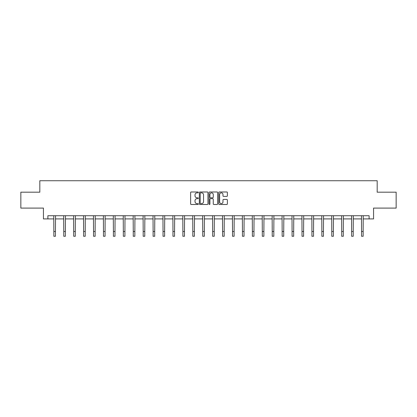 <?xml version="1.0" encoding="UTF-8"?>
<svg xmlns="http://www.w3.org/2000/svg" width="417" height="417" viewBox="0 0 417 417"><rect width="100%" height="100%" fill="white"/><g stroke="black" fill="none" stroke-linecap="round" stroke-linejoin="round"><path stroke-width="0.63" d="M198.32 192.425A0.438 0.438 0 0 0 197.882 191.987L191.247 191.987A0.625 0.625 0 0 0 190.621 192.612L190.621 203.856A0.625 0.625 0 0 0 191.247 204.481L197.882 204.481A0.438 0.438 0 0 0 198.32 204.043A0.438 0.438 0 0 0 197.882 203.605L197.022 203.605A1.996 1.996 0 0 1 195.026 201.604L195.026 200.671A1.996 1.996 0 0 1 197.022 198.669L197.882 198.669A0.438 0.438 0 0 0 198.32 198.231A0.438 0.438 0 0 0 197.882 197.794L197.022 197.794A1.996 1.996 0 0 1 195.026 195.797L195.026 194.859A1.996 1.996 0 0 1 197.022 192.862L197.882 192.862A0.438 0.438 0 0 0 198.32 192.425M226.754 196.391A0.625 0.625 0 0 0 227.38 195.766L227.38 192.612A0.625 0.625 0 0 0 226.754 191.987L219.384 191.987A0.625 0.625 0 0 0 218.758 192.612L218.758 203.856A0.625 0.625 0 0 0 219.384 204.481L226.754 204.481A0.625 0.625 0 0 0 227.38 203.856L227.38 200.045A0.625 0.625 0 0 0 226.754 199.42L223.601 199.42A0.625 0.625 0 0 0 222.975 200.045L222.975 201.932A1.673 1.673 0 0 1 221.302 203.605A1.673 1.673 0 0 1 219.634 201.932L219.634 194.53A1.673 1.673 0 0 1 221.302 192.862A1.673 1.673 0 0 1 222.975 194.53L222.975 195.766A0.625 0.625 0 0 0 223.601 196.391L226.754 196.391M47.892 218.915L47.892 215.73L369.108 215.73L369.108 218.915L373.559 218.915L373.559 208.093L396.15 208.093L396.15 192.19L377.187 192.19L377.187 180.733L39.813 180.733L39.813 192.19L20.85 192.19L20.85 208.093L43.441 208.093L43.441 218.915L53.845 218.915M207.953 192.612A0.625 0.625 0 0 0 207.327 191.987L199.957 191.987A0.625 0.625 0 0 0 199.336 192.612L199.336 203.856A0.625 0.625 0 0 0 199.957 204.481L207.327 204.481A0.625 0.625 0 0 0 207.953 203.856L207.953 192.612M209.673 191.987L217.043 191.987A0.625 0.625 0 0 1 217.664 192.612L217.664 203.856A0.625 0.625 0 0 1 217.043 204.481L213.885 204.481A0.625 0.625 0 0 1 213.264 203.856L213.264 199.295A0.625 0.625 0 0 0 212.639 198.669L210.543 198.669A0.625 0.625 0 0 0 209.923 199.295L209.923 204.043A0.438 0.438 0 0 1 209.485 204.481A0.438 0.438 0 0 1 209.047 204.043L209.047 192.612A0.625 0.625 0 0 1 209.673 191.987M55.435 218.915L63.77 218.915M65.36 218.915L73.694 218.915M75.289 218.915L83.624 218.915M85.214 218.915L93.549 218.915M95.139 218.915L103.473 218.915M105.068 218.915L113.403 218.915M114.993 218.915L123.328 218.915M124.918 218.915L133.258 218.915M134.847 218.915L143.182 218.915M144.772 218.915L153.107 218.915M154.702 218.915L163.037 218.915M164.626 218.915L172.961 218.915M174.551 218.915L182.886 218.915M184.481 218.915L192.816 218.915M194.405 218.915L202.74 218.915M204.33 218.915L212.67 218.915M214.26 218.915L222.595 218.915M224.184 218.915L232.519 218.915M234.114 218.915L242.449 218.915M244.039 218.915L252.374 218.915M253.963 218.915L262.298 218.915M263.893 218.915L272.228 218.915M273.818 218.915L282.153 218.915M283.742 218.915L292.082 218.915M293.672 218.915L302.007 218.915M303.597 218.915L311.932 218.915M313.527 218.915L321.861 218.915M323.451 218.915L331.786 218.915M333.376 218.915L341.711 218.915M343.306 218.915L351.64 218.915M353.23 218.915L361.565 218.915M363.155 218.915L369.108 218.915M200.645 192.862A0.438 0.438 0 0 0 200.207 193.3L200.207 203.168A0.438 0.438 0 0 0 200.645 203.605L201.552 203.605A1.996 1.996 0 0 0 203.548 201.604L203.548 194.859A1.996 1.996 0 0 0 201.552 192.862L200.645 192.862M213.264 194.562A1.673 1.673 0 0 0 211.591 192.894A1.673 1.673 0 0 0 209.923 194.562L209.923 197.173A0.625 0.625 0 0 0 210.543 197.794L212.639 197.794A0.625 0.625 0 0 0 213.264 197.173L213.264 194.562M53.762 215.73L53.845 231.492L55.435 231.492L55.513 215.73M53.845 231.492L53.845 236.267L55.435 236.267L55.435 231.492M63.686 215.73L63.77 231.492L65.36 231.492L65.443 215.73M63.77 231.492L63.77 236.267L65.36 236.267L65.36 231.492M73.616 215.73L73.694 231.492L75.289 231.492L75.368 215.73M73.694 231.492L73.694 236.267L75.289 236.267L75.289 231.492M83.541 215.73L83.624 231.492L85.214 231.492L85.292 215.73M83.624 231.492L83.624 236.267L85.214 236.267L85.214 231.492M93.471 215.73L93.549 231.492L95.139 231.492L95.222 215.73M93.549 231.492L93.549 236.267L95.139 236.267L95.139 231.492M103.395 215.73L103.473 231.492L105.068 231.492L105.147 215.73M103.473 231.492L103.473 236.267L105.068 236.267L105.068 231.492M113.32 215.73L113.403 231.492L114.993 231.492L115.076 215.73M113.403 231.492L113.403 236.267L114.993 236.267L114.993 231.492M123.25 215.73L123.328 231.492L124.918 231.492L125.001 215.73M123.328 231.492L123.328 236.267L124.918 236.267L124.918 231.492M133.174 215.73L133.258 231.492L134.847 231.492L134.926 215.73M133.258 231.492L133.258 236.267L134.847 236.267L134.847 231.492M143.099 215.73L143.182 231.492L144.772 231.492L144.855 215.73M143.182 231.492L143.182 236.267L144.772 236.267L144.772 231.492M153.029 215.73L153.107 231.492L154.702 231.492L154.78 215.73M153.107 231.492L153.107 236.267L154.702 236.267L154.702 231.492M162.953 215.73L163.037 231.492L164.626 231.492L164.705 215.73M163.037 231.492L163.037 236.267L164.626 236.267L164.626 231.492M172.883 215.73L172.961 231.492L174.551 231.492L174.634 215.73M172.961 231.492L172.961 236.267L174.551 236.267L174.551 231.492M182.808 215.73L182.886 231.492L184.481 231.492L184.559 215.73M182.886 231.492L182.886 236.267L184.481 236.267L184.481 231.492M192.732 215.73L192.816 231.492L194.405 231.492L194.489 215.73M192.816 231.492L192.816 236.267L194.405 236.267L194.405 231.492M202.662 215.73L202.74 231.492L204.33 231.492L204.413 215.73M202.74 231.492L202.74 236.267L204.33 236.267L204.33 231.492M212.587 215.73L212.67 231.492L214.26 231.492L214.338 215.73M212.67 231.492L212.67 236.267L214.26 236.267L214.26 231.492M222.511 215.73L222.595 231.492L224.184 231.492L224.268 215.73M222.595 231.492L222.595 236.267L224.184 236.267L224.184 231.492M232.441 215.73L232.519 231.492L234.114 231.492L234.192 215.73M232.519 231.492L232.519 236.267L234.114 236.267L234.114 231.492M242.366 215.73L242.449 231.492L244.039 231.492L244.117 215.73M242.449 231.492L242.449 236.267L244.039 236.267L244.039 231.492M252.295 215.73L252.374 231.492L253.963 231.492L254.047 215.73M252.374 231.492L252.374 236.267L253.963 236.267L253.963 231.492M262.22 215.73L262.298 231.492L263.893 231.492L263.971 215.73M262.298 231.492L262.298 236.267L263.893 236.267L263.893 231.492M272.145 215.73L272.228 231.492L273.818 231.492L273.901 215.73M272.228 231.492L272.228 236.267L273.818 236.267L273.818 231.492M282.074 215.73L282.153 231.492L283.742 231.492L283.826 215.73M282.153 231.492L282.153 236.267L283.742 236.267L283.742 231.492M291.999 215.73L292.082 231.492L293.672 231.492L293.75 215.73M292.082 231.492L292.082 236.267L293.672 236.267L293.672 231.492M301.924 215.73L302.007 231.492L303.597 231.492L303.68 215.73M302.007 231.492L302.007 236.267L303.597 236.267L303.597 231.492M311.853 215.73L311.932 231.492L313.527 231.492L313.605 215.73M311.932 231.492L311.932 236.267L313.527 236.267L313.527 231.492M321.778 215.73L321.861 231.492L323.451 231.492L323.529 215.73M321.861 231.492L321.861 236.267L323.451 236.267L323.451 231.492M331.708 215.73L331.786 231.492L333.376 231.492L333.459 215.73M331.786 231.492L331.786 236.267L333.376 236.267L333.376 231.492M341.632 215.73L341.711 231.492L343.306 231.492L343.384 215.73M341.711 231.492L341.711 236.267L343.306 236.267L343.306 231.492M351.557 215.73L351.64 231.492L353.23 231.492L353.314 215.73M351.64 231.492L351.64 236.267L353.23 236.267L353.23 231.492M361.487 215.73L361.565 231.492L363.155 231.492L363.238 215.73M361.565 231.492L361.565 236.267L363.155 236.267L363.155 231.492"/></g></svg>
